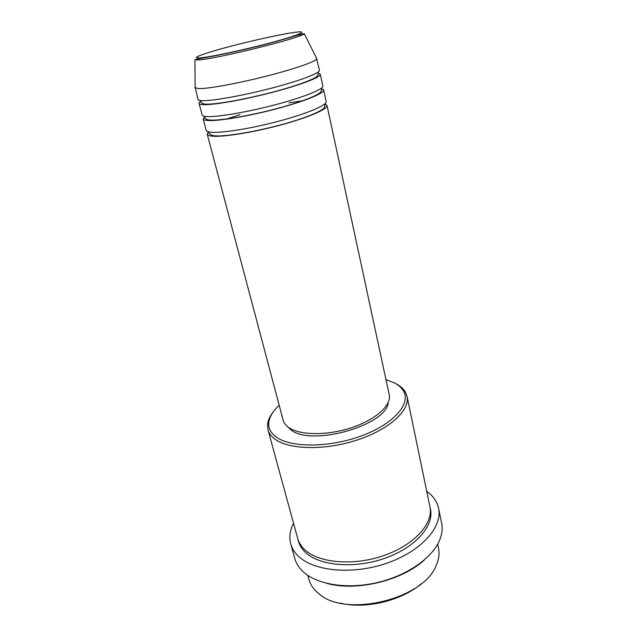 <?xml version="1.0" encoding="UTF-8"?>
<svg xmlns="http://www.w3.org/2000/svg" width="637" height="637" viewBox="0 0 637 637"><rect width="100%" height="100%" fill="white"/><g stroke="black" fill="none" stroke-linecap="round" stroke-linejoin="round"><path stroke-width="0.96" d="M324.878 103.847L326.996 105.392C328.071 109.046 308.157 117.678 279.89 125.218C251.679 132.767 221.58 137.433 211.524 136.063C208.904 135.729 207.471 135.092 207.216 134.152L208.403 131.811M321.382 88.559L323.668 89.928L326.168 101.546C327.227 105.089 307.249 113.633 278.934 121.157C250.667 128.706 220.537 133.444 210.497 132.185C207.885 131.875 206.452 131.262 206.213 130.346L203.163 118.856L204.883 116.356M225.394 119.334L226.183 119.055M323.668 89.928C324.663 93.161 304.518 101.418 276.052 108.919C247.634 116.436 217.408 121.412 207.399 120.457C204.796 120.226 203.386 119.692 203.163 118.856M318.046 73.136L320.3 74.266L322.832 86.027C323.803 89.156 303.602 97.318 275.088 104.81C246.615 112.319 216.357 117.375 206.364 116.523C203.76 116.324 202.359 115.815 202.136 115.002L199.055 103.377C198.895 102.684 199.747 101.777 201.611 100.646M231.422 101.45L232.569 101.092M320.3 74.266C321.207 77.069 300.839 84.944 272.166 92.405C243.541 99.882 213.188 105.185 203.235 104.651C200.639 104.532 199.246 104.102 199.055 103.377M316.382 57.903L319.448 70.325C320.331 73.016 299.916 80.788 271.187 88.248C242.506 95.709 212.121 101.092 202.184 100.67C199.596 100.574 198.203 100.176 198.019 99.476L195.113 87.014M421.296 583.699C401.836 600.675 365.391 609.426 340.341 603.135M307.782 575.354L308.849 579.256C309.996 583.46 312.265 587.306 315.657 590.802L318.428 593.326C344.569 618.384 424.449 599.21 436.369 565.011C438.909 559.127 439.626 553.497 438.511 548.131L437.691 544.165M279.189 405.307C272.851 411.191 269.379 417.036 268.774 422.841C268.344 428.064 270.574 432.619 275.463 436.488C289.485 447.819 328.692 448.05 361.41 435.899C394.239 423.868 411.613 403.277 403.213 390.569C401.294 387.527 398.3 384.963 394.231 382.861L385.974 379.668M395.314 383.402L395.911 383.705C400.084 385.863 403.157 388.498 405.14 391.612L407.067 396.381C410.308 410.204 389.255 429.672 356.688 440.175C324.185 450.781 287.876 449.634 274.34 438.702C271.004 436.074 268.886 433.104 267.978 429.776L267.532 424.648C267.914 420.635 269.714 416.542 272.931 412.386M424.353 559.971C402.011 580.697 356.163 591.701 326.845 583.381M290.719 543.863L294.78 558.49C296.006 562.901 298.427 566.954 302.042 570.641L303.921 572.392C318.15 584.973 348.423 589.52 378.163 582.361C407.911 575.235 432.818 557.439 439.793 539.778C442.078 533.989 442.683 528.479 441.624 523.232L438.598 508.358C442.779 526.934 421.208 551.435 386.667 563.251C352.205 575.195 313.054 571.19 297.941 555.751C294.326 552.152 291.921 548.186 290.719 543.863C288.967 537.174 289.907 530.295 293.53 523.24M407.067 396.381L429.935 506.718C433.701 523.28 414.432 545.033 383.729 555.591C353.105 566.269 318.142 562.965 304.39 549.341C301.014 546.068 298.785 542.445 297.694 538.464L267.978 429.776M326.996 105.392L389.215 394.733C391.707 405.22 375.671 419.831 351.154 427.809C326.693 435.859 299.087 435.35 288.37 427.276C285.591 425.229 283.847 422.872 283.139 420.197L207.216 134.152M388.188 402.52C386.906 425.524 310.203 447.055 290.679 429.617L287.582 426.679M426.726 491.254C433.168 495.904 437.117 501.606 438.598 508.358M316.892 58.413L316.836 58.803C315.817 61.55 294.437 69.035 266.115 76.217C237.832 83.415 208.681 88.734 199.007 88.647L194.89 87.707M199.803 57.927C209.852 57.219 244.903 49.742 271.935 42.448C299.111 35.146 309.216 30.576 296.261 32.161C283.68 33.65 253.008 40.33 228.476 46.843C203.824 53.373 189.34 58.747 199.803 57.927M194.946 59.806L198.768 58.692C207.2 57.434 229.463 53.197 252.698 47.488C276.426 42.018 294.469 35.712 304.175 33.578C304.781 36.986 215.696 59.241 198.425 59.918L194.946 59.806L195.121 88.025M430.174 508.087C435.103 524.625 416.534 546.96 385.632 557.996C354.817 569.152 319.065 565.959 305.131 552.064C301.373 548.401 299.032 544.309 298.108 539.794M324.711 103.99C325.125 104.484 324.942 105.766 324.185 107.844C321.343 111.101 309.056 116.412 292.479 121.508C262.436 130.673 223.229 137.735 212.352 135.522C209.223 133.826 207.973 132.607 208.61 131.867M303.499 100.646L288.911 102.844M239.99 114.588L226 119.254M321.311 88.248L321.351 88.4C322.131 90.183 321.199 91.999 318.564 93.838C311.812 97.708 299.884 102.087 282.78 106.968C253.263 115.233 218.403 121.516 208.283 119.86C205.926 119.406 204.676 118.267 204.533 116.452L204.493 116.292M317.863 72.307L317.967 72.729C318.604 74.513 317.608 76.209 314.981 77.825C308.125 81.464 296.086 85.684 278.863 90.486C249.139 98.639 214.199 105.248 204.166 104.006C201.252 102.971 200.002 101.952 200.432 100.949L200.329 100.527M403.213 390.569L405.14 391.612M304.175 33.578L316.836 58.803M268.774 422.841L267.532 424.648"/></g></svg>
